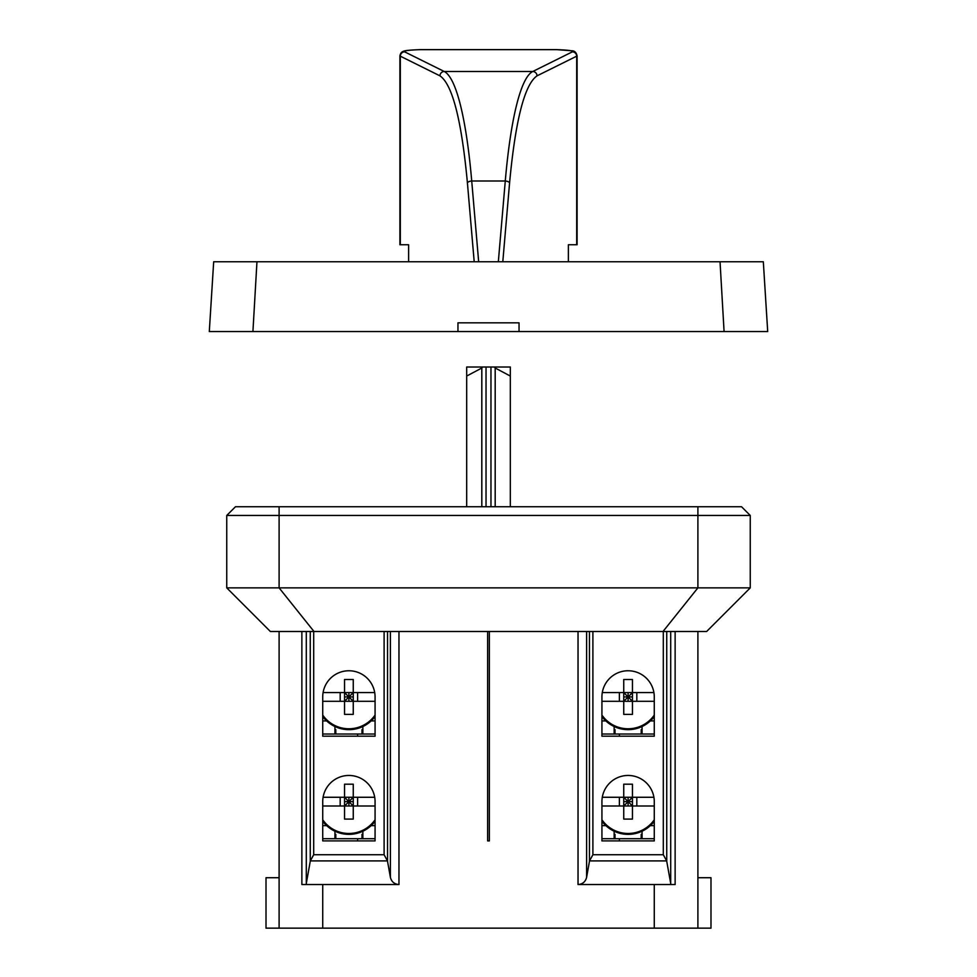 <?xml version="1.0" encoding="UTF-8"?>
<svg xmlns="http://www.w3.org/2000/svg" width="977" height="977" viewBox="0 0 977 977"><rect width="100%" height="100%" fill="white"/><g stroke="black" fill="none" stroke-linecap="round" stroke-linejoin="round"><path stroke-width="1.47" d="M720.037 261.763L256.963 261.763L252.921 331.557L457.957 331.557L457.957 322.825L519.043 322.825L519.043 331.557L767.702 331.557L763.318 261.763L720.037 261.763L724.079 331.557M252.921 331.557L209.298 331.557L213.682 261.763L256.963 261.763M457.957 331.557L519.043 331.557M420.208 49.644L556.792 49.644A4.36 1.16 91.4 0 0 556.682 49.656L420.318 49.656A4.36 1.16 88.6 0 0 420.22 49.644A4.36 1.16 88.6 0 1 420.22 49.644C409.339 50.059 404.844 50.511 403.037 51.451C401.437 52.025 400.399 53.491 399.923 55.848L400.314 56.177A4.36 4.274 -63.6 0 1 404.612 51.83L444.242 71.492C456.442 77.623 466.469 120.11 471.72 181.001L478.669 261.763M420.318 49.656C408.74 50.022 403.513 50.755 404.612 51.83M556.792 49.644L571.618 50.767C574.439 50.657 576.259 52.343 577.077 55.836L576.686 56.177A4.36 4.274 -116.4 0 0 572.388 51.83C573.487 50.755 568.26 50.022 556.682 49.656M399.911 55.836L399.911 244.751L408.618 244.751L408.618 261.763M498.331 261.763L505.28 181.001C510.531 120.11 520.558 77.623 532.758 71.492L444.242 71.492A4.36 4.274 -63.6 0 0 439.955 75.84C452.4 84.388 461.547 120.086 467.421 182.919A4.36 1.905 -4.9 0 1 471.72 181.001L505.28 181.001A4.36 1.905 -175.1 0 1 509.579 182.919C515.453 120.086 524.6 84.388 537.045 75.84A4.36 4.274 -116.4 0 0 532.758 71.492L572.388 51.83M568.382 261.763L568.382 244.751L577.089 244.751L577.089 55.836M279.104 877.725L266.013 877.725L266.013 928.15L279.104 928.15L279.104 631.496M697.896 877.725L710.987 877.725L710.987 928.15L697.896 928.15L697.896 631.496M675.131 631.496L675.131 884.527L578.03 884.527L578.03 631.496L489.367 631.496L489.367 840.904L487.633 840.904L487.633 631.496L270.373 631.496L226.749 587.873L750.251 587.873L750.251 515.453L226.749 515.453L235.469 506.733L741.531 506.733L750.251 515.453M578.03 884.527C582.622 884.185 585.492 881.779 586.615 877.309L589.534 860.908L592.892 854.741L592.892 631.496L578.03 631.496M654.272 840.904L601.93 840.904L601.93 801.641A26.171 26.171 0 0 1 628.101 775.457A26.171 26.171 0 0 1 654.272 801.641L654.272 840.904L601.93 840.904M670.894 884.527L666.668 860.908L663.31 854.741L663.31 631.496L592.892 631.496M750.251 587.873L706.627 631.496L663.31 631.496M654.272 736.194L654.272 696.931A26.171 26.171 0 0 0 628.101 670.759A26.171 26.171 0 0 0 601.93 696.931L601.93 736.194L654.272 736.194L601.93 736.194M375.07 840.904L322.728 840.904L375.07 840.904L375.07 801.641A26.171 26.171 0 0 0 348.899 775.457A26.171 26.171 0 0 0 322.728 801.641L322.728 840.904M697.896 928.15L322.728 928.15L322.728 884.527L306.106 884.527L310.332 860.908L313.69 854.741L313.69 631.496M306.106 884.527L301.869 884.527L301.869 631.496M322.728 928.15L279.104 928.15M313.69 854.741L384.108 854.741L387.466 860.908L390.385 877.309L390.385 631.496M322.728 884.527L398.97 884.527C394.378 884.185 391.508 881.779 390.385 877.309M375.07 736.194L322.728 736.194L322.728 696.931A26.171 26.171 0 0 1 348.899 670.759A26.171 26.171 0 0 1 375.07 696.931L375.07 736.194L322.728 736.194M623.741 801.641L628.101 801.641L623.741 806.001L623.741 797.269L632.461 797.269L632.461 784.189L623.741 784.189L623.741 797.269L628.101 801.641L632.461 797.269L632.461 806.001L628.101 801.641L628.101 797.269M628.101 701.303L628.101 696.931L623.741 701.303L623.741 692.571L632.461 692.571L632.461 679.491L623.741 679.491L623.741 692.571L628.101 696.931L632.461 692.571L632.461 701.303L628.101 696.931L628.101 692.571M348.899 701.303L348.899 696.931L344.539 701.303L344.539 692.571L353.259 692.571L353.259 679.491L344.539 679.491L344.539 692.571L348.899 696.931L353.259 692.571L353.259 701.303L348.899 696.931L348.899 692.571M348.899 806.001L348.899 801.641L353.259 797.269L353.259 784.189L344.539 784.189L344.539 797.269L348.899 801.641L348.899 797.269M623.741 696.931L632.461 696.931M344.539 696.931L353.259 696.931M628.101 806.001L628.101 801.641L632.461 801.641M623.741 701.303L632.461 701.303L632.461 714.382L623.741 714.382L623.741 701.303L601.93 701.303M344.539 701.303L353.259 701.303L353.259 714.382L344.539 714.382L344.539 701.303L322.728 701.303M344.539 801.641L348.899 801.641L344.539 806.001L353.259 806.001L348.899 801.641L353.259 801.641M344.539 797.269L353.259 797.269L353.259 819.092L344.539 819.092L344.539 797.269L323.094 797.269M654.272 838.718L601.93 838.718M641.193 834.358L641.193 838.718L641.193 834.358M623.741 806.001L632.461 806.001L632.461 819.092L623.741 819.092L623.741 806.001L601.93 806.001M654.272 734.02L601.93 734.02M375.07 838.718L322.728 838.718M619.381 701.303L619.381 692.571M636.821 692.571L636.821 701.303M340.179 701.303L340.179 692.571M357.619 692.571L357.619 701.303M375.07 734.02L322.728 734.02M335.807 729.66L335.807 734.02L335.807 729.66M615.009 834.358L615.009 838.718M605.862 825.626L601.93 825.626M614.142 831.232L614.142 838.718M642.06 838.718L642.06 831.232M619.381 806.001L619.381 797.269M636.821 797.269L636.821 806.001M623.741 797.269L602.296 797.269M653.906 797.269L632.461 797.269M623.741 692.571L602.296 692.571M653.906 692.571L632.461 692.571M632.461 701.303L654.272 701.303M614.142 726.522L614.142 734.02M642.06 734.02L642.06 726.522M615.009 729.66L615.009 734.02M641.193 734.02L641.193 729.66M605.862 720.928L601.93 720.928M374.704 692.571L353.259 692.571M344.539 692.571L323.094 692.571M353.259 701.303L375.07 701.303M340.179 806.001L340.179 797.269M374.704 797.269L353.259 797.269M357.619 797.269L357.619 806.001M335.807 834.358L335.807 838.718M361.991 838.718L361.991 834.358M375.07 825.626L371.138 825.626M362.858 838.718L362.858 831.232M334.94 831.232L334.94 838.718M654.272 716.568A32.717 32.717 0 0 1 601.93 716.568M375.07 716.568A32.717 32.717 0 0 1 322.728 716.568M361.991 734.02L361.991 729.66M375.07 720.928L371.138 720.928M362.858 734.02L362.858 726.522M334.94 726.522L334.94 734.02M654.272 825.626L650.34 825.626M632.461 806.001L654.272 806.001M654.272 821.266A32.717 32.717 0 0 1 601.93 821.266M654.272 720.928L650.34 720.928M489.367 631.496L487.633 631.496M353.259 806.001L375.07 806.001M322.728 806.001L344.539 806.001M375.07 821.266A32.717 32.717 0 0 1 322.728 821.266M326.66 825.626L322.728 825.626M326.66 720.928L322.728 720.928M226.749 515.453L226.749 587.873M663.004 631.496L697.896 587.873L697.896 506.733M313.996 631.496L279.104 587.873L279.104 506.733M466.688 506.733L466.688 367.01L510.312 367.01L510.312 506.733M482.626 367.01A227.531 160.887 90 0 0 481.82 368.011L481.82 506.733M494.374 367.01A227.531 160.887 -90 0 1 495.18 368.011L495.18 506.733M466.688 376.047L481.82 368.011M495.18 368.011L510.312 376.047M439.955 75.84L400.314 56.177L400.314 244.751M537.045 75.84L576.686 56.177L576.686 244.751M467.421 182.919L474.199 261.763M502.801 261.763L509.579 182.919M586.615 877.309L586.615 631.496M589.461 861.238L589.461 631.496M666.741 861.238L666.741 631.496M663.31 854.741L592.892 854.741M666.668 860.908L589.534 860.908M310.259 861.238L310.259 631.496M306.289 883.684L306.289 631.496M619.369 838.718L619.369 840.904M357.631 838.718L357.631 840.904M654.272 928.15L654.272 884.527M387.539 861.238L387.539 631.496M387.466 860.908L310.332 860.908M384.108 854.741L384.108 631.496M398.97 884.527L398.97 631.496M670.711 883.684L670.711 631.496M654.272 715.079A31.85 31.85 0 0 1 601.93 715.079M375.07 715.079A31.85 31.85 0 0 1 322.728 715.079M654.272 819.776A31.85 31.85 0 0 1 601.93 819.776M375.07 819.776A31.85 31.85 0 0 1 322.728 819.776M619.369 734.02L619.369 736.194M357.631 734.02L357.631 736.194M490.967 367.01L490.967 506.733M486.033 367.01L486.033 506.733"/></g></svg>

